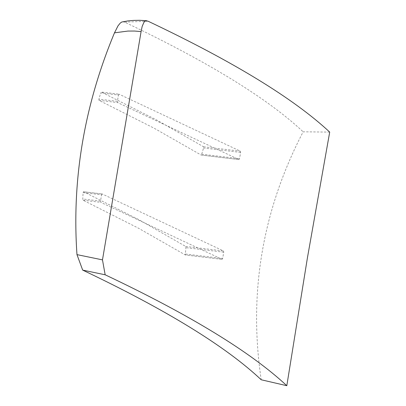 <?xml version="1.0" encoding="UTF-8"?>
<svg xmlns="http://www.w3.org/2000/svg" width="406" height="406" viewBox="0 0 406 406"><rect width="100%" height="100%" fill="white"/><g stroke="black" fill="none" stroke-linecap="round" stroke-linejoin="round"><path stroke-width="0.3" stroke-dasharray="2.03 1.52" d="M329.702 132.102L303.145 131.808C262.337 210.435 248.36 293.086 261.21 379.767M118.456 95.05L119.019 94.182L240.398 151.189L240.606 152.423L239.545 158.71L238.977 159.573L117.603 102.566L117.39 101.338L118.456 95.05L100.718 92.928L98.907 99.13L98.988 100.343L154.082 128.179L201.183 155.067L239.027 159.588L201.148 155.051L201.716 154.189L203.543 147.992L203.584 146.789L156.513 119.917L101.358 92.066L119.019 94.182L101.409 92.081L100.718 92.928M101.581 194.819L102.145 193.951L223.523 250.959L223.731 252.187L222.671 258.475L222.102 259.343L100.729 202.335L100.515 201.102L101.581 194.819L83.093 192.606L82.783 198.986L83.118 200.229L138.218 228.065L185.329 254.953L222.153 259.358L185.293 254.943L185.907 247.665L185.689 246.437L138.629 219.56L83.484 191.713L102.145 193.951L83.534 191.728L83.093 192.606M122.587 21.736L124.612 22.142C208.268 61.966 267.782 98.521 303.145 131.808M98.988 100.343L117.603 102.566M117.39 101.338L98.907 99.13M83.118 200.229L100.729 202.335M100.515 201.102L82.783 198.986M185.608 254.044L222.671 258.475M185.689 246.437L223.523 250.959M223.731 252.187L185.907 247.665M201.716 154.189L239.545 158.71M203.584 146.789L240.398 151.189M240.606 152.423L203.543 147.992M124.612 22.142L148.053 21.198"/><path stroke-width="0.61" d="M105.159 274.791L82.672 270.102C166.308 309.849 225.817 346.404 261.205 379.767L286.809 385.7L307.378 258.089L329.702 132.102C293.589 98.425 233.039 61.453 148.053 21.198L146.058 20.731L144.988 21.203L143.932 22.325L142.166 26.4L141.095 31.572L102.479 259.876L105.159 274.791C190.15 315.051 250.7 352.017 286.809 385.7M82.672 270.102L76.973 254.628L102.479 259.876M76.973 254.628C71.76 179.345 84.265 105.413 114.487 32.835L118.024 25.827L120.257 23.091L121.759 22.015L127.865 20.919L133.518 20.417L139.537 20.3L146.622 20.716M141.095 31.572L134.533 31.044L127.89 31.069L114.487 32.835"/></g></svg>
